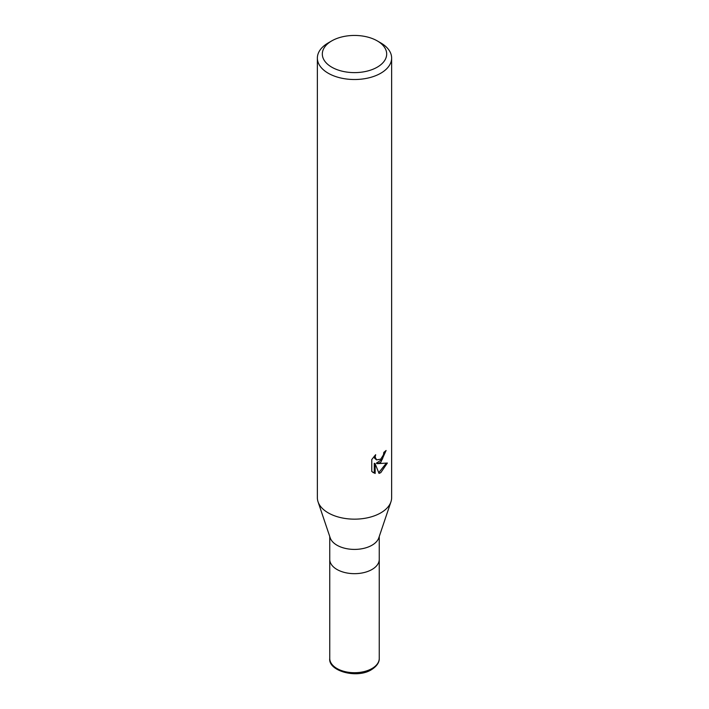 <?xml version="1.0" encoding="UTF-8"?>
<svg xmlns="http://www.w3.org/2000/svg" width="709" height="709" viewBox="0 0 709 709"><rect width="100%" height="100%" fill="white"/><g stroke="black" fill="none" stroke-linecap="round" stroke-linejoin="round"><path stroke-width="1.06" d="M390.907 501.937L378.801 537.847A24.753 14.295 180 0 1 372.003 545.221A24.753 14.295 180 0 1 347.268 548.784A24.753 14.295 180 0 1 330.199 537.847L318.093 501.937M372.003 569.478A24.753 14.295 180 0 0 379.253 559.374A24.753 14.295 180 0 1 372.003 569.478A24.753 14.295 180 0 1 345.026 572.58A24.753 14.295 180 0 1 329.747 559.374L329.747 536.491M380.76 462.348L377.197 463.686L387.371 463.03L380.76 472.664L379.014 473.39L375.158 463.783L375.158 473.479L371.773 471.485L371.773 459.529L375.673 454.691L375.15 457.066L376.585 459.902L380.76 459.131L383.445 454.85L383.835 452.36A37.134 21.438 0 0 0 386.095 450.481L380.76 462.348M377.259 40.892L380.76 42.912A37.134 21.438 180 0 1 391.634 58.076A37.134 21.438 180 0 1 380.76 73.231A37.134 21.438 180 0 1 340.293 77.884A37.134 21.438 180 0 1 317.366 58.076A37.134 21.438 180 0 1 328.24 42.912L331.741 40.892A32.18 18.585 180 0 1 377.259 40.892A32.18 18.585 180 0 1 377.259 67.169A32.18 18.585 180 0 1 331.741 67.169A32.18 18.585 180 0 1 331.741 40.892L328.24 42.912M391.634 58.076L391.634 497.718A37.134 21.438 180 0 1 380.76 512.882A37.134 21.438 180 0 1 340.293 517.526A37.134 21.438 180 0 1 317.366 497.718L317.366 58.076M385.129 451.341L382.337 459.264L376.319 463.172L377.197 463.686M378.739 472.681L386.21 463.305M372.934 472.478L374.272 472.965L374.272 463.269L375.158 463.783M374.272 472.965L375.158 473.479M376.594 459.902L374.636 458.253L374.272 456.171M390.951 501.812A37.134 21.438 180 0 1 380.76 512.882M379.253 559.472L379.253 658.422A24.753 14.295 180 0 1 372.003 668.525A24.753 14.295 180 0 1 345.026 671.627A24.753 14.295 180 0 1 329.747 658.422L329.747 559.472M379.253 559.374L379.253 536.491M379.253 658.422C379.342 660.159 379.023 664.865 371.489 669.659C356.733 679.08 328.001 670.918 329.747 658.422"/></g></svg>
